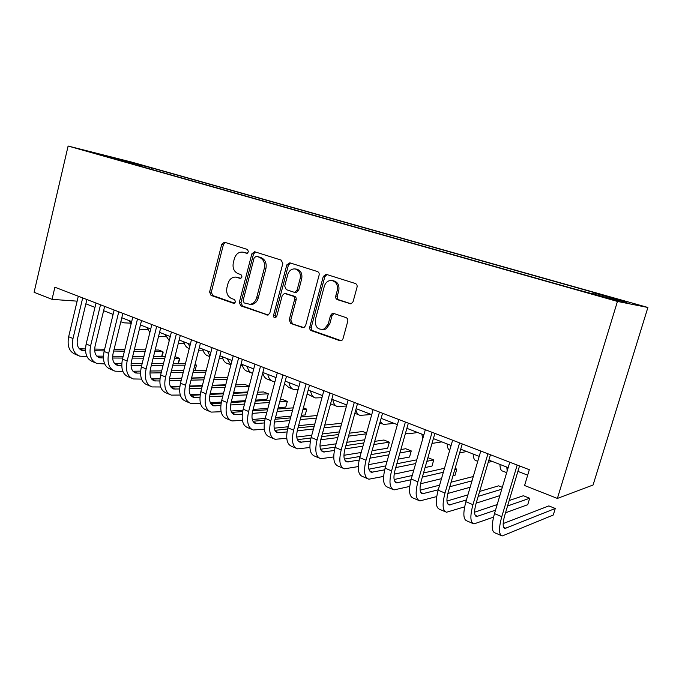 <?xml version="1.0" encoding="UTF-8"?>
<svg xmlns="http://www.w3.org/2000/svg" width="682" height="682" viewBox="0 0 682 682"><rect width="100%" height="100%" fill="white"/><g stroke="black" fill="none" stroke-linecap="round" stroke-linejoin="round"><path stroke-width="1.02" d="M248.504 251.854L247.464 249.467L224.429 242.204L221.744 244.241L209.604 292.007L211.028 295.374L233.594 303.32L235.588 301.973L234.565 299.568L231.599 298.537C227.575 296.568 226.023 292.928 226.935 287.616L227.967 283.618C229.305 279.364 231.812 277.182 235.486 277.071L240.371 278.435L242.025 276.986L240.993 274.599L238.009 273.61C233.96 271.692 232.392 268.069 233.312 262.732L234.344 258.708C235.929 253.943 238.777 251.752 242.886 252.152L246.62 253.295L248.504 251.854M621.643 300.225L609.861 297.079L621.643 300.225M349.832 303.746L351.204 303.763L353.088 301.691L357.044 287.165C357.368 285.374 356.797 284.147 355.339 283.499L326.115 274.309L323.294 276.457L309.747 327.053C309.44 328.792 309.978 330.003 311.367 330.676L339.789 340.676L342.023 340.267L343.02 338.698L347.752 321.307C348.076 319.526 347.513 318.298 346.064 317.616L333.703 313.447L332.245 313.464L330.506 315.468L328.204 324.018L324.351 328.988C317.923 330.284 314.931 327.147 315.374 319.602L324.325 286.227C325.604 282.399 327.991 280.481 331.495 280.455C336.166 281.564 338.093 284.88 337.266 290.413L335.757 296.031C335.433 297.804 335.987 299.014 337.42 299.671L350.795 303.848M68.115 146.033L34.1 292.288L52.037 299.355L54.884 287.224L529.317 469.71L524.577 485.516L557.382 498.44L617.44 301.427L68.115 146.033L131.822 162.137L647.9 307.471L617.44 301.427M282.8 263.61L281.24 260.123L254.616 251.735L251.863 253.798L239.314 302.399L240.797 305.851L267.907 315.093L269.825 313.081L282.8 263.61M289.841 262.834L317.48 271.555C318.878 272.186 319.423 273.371 319.108 275.127L305.621 325.604L304.01 327.539L302.535 327.565L290.779 323.43L289.202 319.858L294.556 299.654C294.863 297.923 294.334 296.738 292.97 296.099L284.496 293.413L282.237 295.502L276.739 316.397L275.434 317.795C274.019 317.812 273.397 316.968 273.559 315.28L286.807 264.88L289.841 262.834M129.469 161.89L145.24 166.127L129.469 161.89M592.88 293.678L593.434 292.808L599.572 294.095L151.592 167.891L140.27 165.044L139.264 165.931M593.434 292.808L627.065 302.288L614.107 299.671L572.292 288.367L102.087 155.419L114.525 158.556L94.926 153.015L140.27 165.044M557.382 498.44L593.076 485.013L647.9 307.471M85.872 303.814L94.977 307.352M103.613 310.702L113.101 314.376M121.805 317.752L131.686 321.589M140.441 324.982L150.731 328.971M159.554 332.398L170.278 336.55M179.153 339.994L190.329 344.333M199.263 347.794L210.9 352.313M219.902 355.799L232.033 360.505M241.096 364.026L253.738 368.928M262.86 372.466L276.031 377.572M285.221 381.136L298.955 386.464M308.196 390.044L322.518 395.603M331.827 399.209L346.763 405.006M356.123 408.637L371.707 414.682M381.136 418.339L397.393 424.647M406.881 428.322L423.846 434.903M433.385 438.603L451.1 445.474M460.7 449.199L479.199 456.369M488.858 460.12L508.175 467.613M517.894 471.381L527.68 475.175M52.037 299.355L77.134 301.154M151.242 169.315L151.592 167.891M114.695 158.991L114.525 158.556M120.74 160.696L120.961 159.597M247.293 253.261L244.037 252.34M236.287 277.173L240.959 278.324M225.324 242.485L223.432 244.523L211.309 292.169L212.733 295.536L234.642 303.234M255.469 251.99L253.508 254.062L240.985 302.544L242.46 305.988L268.162 315.024M256.219 256.355L254.173 257.77L243.124 300.506L244.165 302.927L250.021 304.334C253.269 303.771 255.477 301.597 256.637 297.821L264.284 268.401C265.23 262.954 263.61 259.279 259.424 257.378L257.464 256.551M249.655 304.368L251.675 304.479C254.915 303.916 257.123 301.742 258.273 297.974L256.637 297.821M257.856 256.611L261.061 257.634C265.238 259.535 266.858 263.201 265.912 268.631L258.273 297.974M303.891 327.582L290.779 323.43M285.144 293.482L294.556 296.261C295.911 296.9 296.44 298.085 296.141 299.807L290.796 319.969L292.365 323.532M290.438 263.03L288.401 265.127L275.178 315.399L275.835 317.633M300.14 278.571C300.95 273.422 299.253 270.208 295.059 268.93C291.512 268.725 289.074 270.609 287.744 274.573L284.709 286.125L286.269 289.645L294.002 292.211L294.752 292.314L297.054 290.208L300.14 278.571L301.708 278.785C302.518 273.653 300.83 270.439 296.644 269.16L295.059 268.93M295.681 292.416L296.338 292.493L298.639 290.387L297.054 290.208M301.708 278.785L298.639 290.387M332.185 280.549L333.021 280.669C337.675 281.768 339.602 285.076 338.784 290.592L337.266 296.201C336.951 297.966 337.505 299.176 338.937 299.833L351.034 303.805M322.117 329.628L325.885 329.074L329.73 324.112L328.204 324.018M333.95 313.532L332.032 315.587L329.73 324.112M326.951 274.548L324.828 276.679L311.307 327.138C311.001 328.877 311.538 330.079 312.927 330.753L341.213 340.702M130.356 323.157L124.499 322.867L120.816 321.785M112.769 315.766L112.095 313.984M77.654 355.254L75.506 354.342C69.274 351.921 66.989 346.047 68.66 336.729L78.302 296.235M86.938 356.524L79.794 356.166C73.579 353.753 71.32 347.871 73 338.528L82.693 297.923M86.895 299.534L77.535 338.656C76.401 344.887 77.919 348.809 82.079 350.42L85.523 350.667M94.687 350.787L104.227 350.906M113.672 351.034L124.422 351.179M133.945 351.298L145.164 351.452M154.771 351.571L162.879 351.682L158.778 350.045L155.164 349.985M79.402 348.834L85.497 348.928M94.653 349.065L104.636 349.218M114.082 349.363L124.823 349.525M134.354 349.67L145.556 349.84M161.66 356.558L162.879 351.682L163.134 352.799L161.762 356.558M147.926 329.858L139.409 329.159M131.029 324.257L129.367 320.685M165.922 336.712L158.548 336.422M149.844 332.56L147.056 327.548M184.353 343.719L178.249 343.575M170.065 337.385L169.758 336.354M169.238 340.685L165.163 334.572M203.245 350.889L198.496 350.812M189.69 346.84L188.411 343.592M189.238 348.621C186.527 347.692 184.686 345.407 183.705 341.767M95.105 362.679L92.82 361.707C86.665 359.32 84.44 353.421 86.162 344.001L96.017 303.047M104.678 363.881L97.219 363.583C91.073 361.204 88.873 355.288 90.604 345.842L100.51 304.769M104.661 306.371L95.105 345.936C93.937 352.227 95.412 356.175 99.521 357.769L103.4 357.982M112.641 358.024L122.726 358.067M132.265 358.11L143.493 358.161M153.118 358.203L164.831 358.255M174.541 358.297L179.494 358.323L174.959 356.643M96.818 356.123L103.408 356.166M112.658 356.226L123.161 356.302M132.7 356.362L143.919 356.439M153.544 356.507L165.257 356.584M178.207 363.429L179.494 358.323L179.698 359.431L178.258 363.429M112.982 370.292L110.561 369.26C104.482 366.907 102.326 360.974 104.099 351.452L114.158 310.02M122.862 371.4L115.062 371.178C109.001 368.834 106.861 362.884 108.651 353.344L118.77 311.793M122.871 313.37L113.101 353.387C111.899 359.755 113.331 363.719 117.389 365.288L121.728 365.467M131.046 365.424L141.703 365.373M151.344 365.322L163.075 365.271M172.802 365.22L185.044 365.168M194.856 365.117L196.484 365.109L195.009 364.52M114.661 363.583L121.78 363.566M131.115 363.549L142.163 363.523M151.796 363.497L163.527 363.472M173.245 363.446L185.487 363.412M195.112 370.471L196.484 365.109L195.12 370.471M131.294 378.084L128.736 376.993C122.734 374.682 120.646 368.706 122.479 359.082L132.768 317.181M141.515 379.098L133.348 378.962C127.372 376.652 125.3 370.676 127.142 361.025L137.491 318.997M141.532 320.549L131.549 361.025C130.313 367.462 131.694 371.451 135.692 372.994L140.535 373.122M149.929 372.986L161.182 372.824M170.918 372.679L183.185 372.5M193.015 372.355L205.819 372.167M132.947 371.23L140.62 371.136M150.057 371.017L161.668 370.88M171.404 370.761L183.663 370.616M193.483 370.497L206.288 370.335M204.404 377.692L191.582 377.981M181.744 378.203L169.528 378.476M159.972 378.689L151.549 378.877M150.066 386.072L147.363 384.921C141.447 382.645 139.435 376.643 141.327 366.916L151.839 324.513M160.645 386.975L152.095 386.933C146.204 384.674 144.209 378.663 146.11 368.902L156.69 326.38M160.671 327.914L150.466 368.86C149.188 375.364 150.517 379.38 154.456 380.897L159.818 380.965M169.298 380.718L181.182 380.42M191.02 380.172L203.85 379.84M213.781 379.593L227.174 379.252M227.618 377.555L214.284 377.64M151.694 379.056L159.946 378.868M169.503 378.655L181.693 378.382M191.531 378.16L204.353 377.871M225.733 384.81L212.324 385.253M202.375 385.586L189.553 386.012M179.852 386.336L170.619 386.643M222.605 358.212L219.289 358.195M209.971 355.97L207.524 351M209.8 356.609L208.556 356.123C205.657 355.348 203.705 353.02 202.707 349.133M169.315 394.264L166.459 393.054C160.637 390.82 158.701 384.784 160.654 374.938L171.404 332.04M180.27 395.04L171.31 395.117C165.513 392.892 163.595 386.847 165.564 376.984L176.374 333.958M180.295 335.459L169.861 376.89C168.539 383.472 169.818 387.504 173.697 388.996L179.613 388.979M189.187 388.629L201.719 388.169M211.667 387.802L225.086 387.299M235.128 386.933L249.152 386.413M249.211 386.183L245.17 384.563L235.665 384.887M170.918 387.086L179.792 386.779M189.468 386.455L202.264 386.021M212.213 385.68L225.631 385.228M247.685 391.997L233.645 392.636M223.594 393.088L210.15 393.693M200.295 394.136L190.201 394.588M242.46 365.705L240.652 365.714M230.917 364.81L227.115 358.596M230.908 364.853L227.873 363.668C225.017 362.926 223.116 360.59 222.17 356.686M189.059 402.67L186.041 401.383C180.321 399.2 178.471 393.13 180.483 383.182L191.48 339.764M200.431 403.292L191.011 403.505C185.325 401.331 183.492 395.253 185.521 385.27L196.587 341.725M200.431 343.208L189.758 385.134C188.394 391.792 189.622 395.841 193.424 397.299L199.937 397.188M209.621 396.711L222.818 396.054M232.886 395.56L246.935 394.869M257.088 394.367L268.316 393.812L263.636 391.945L257.651 392.218M190.636 395.304L200.176 394.869M209.979 394.418L223.406 393.795M233.466 393.335L247.506 392.687M266.824 399.456L268.316 393.812L266.824 399.456L255.58 400.104M245.409 400.692L231.334 401.502M221.309 402.082L210.329 402.721M252.579 373.344C249.851 372.594 248.06 370.275 247.199 366.387M251.121 372.756L247.66 371.409C244.864 370.684 243.022 368.357 242.127 364.427M209.314 411.289L206.126 409.933C200.517 407.802 198.752 401.698 200.832 391.63L212.085 347.692M221.13 411.732L211.232 412.107C205.649 409.984 203.901 403.872 205.998 393.778L217.328 349.704M221.104 351.153L210.175 393.591C208.769 400.325 209.937 404.4 213.671 405.824L220.806 405.577M230.61 404.963L244.514 404.094M254.693 403.454L269.416 402.533M279.688 401.886L287.318 401.408L282.527 399.49L280.293 399.626M210.866 403.744L221.113 403.13M231.07 402.542L245.145 401.707M255.315 401.101L270.021 400.232M285.792 407.103L287.318 401.408L285.792 407.103L278.154 407.648M267.864 408.39L253.116 409.439M242.937 410.172L231.019 411.024M274.999 381.477L273.107 381.349C270.387 380.667 268.614 378.34 267.787 374.375M271.572 380.752L267.949 379.337C265.375 378.698 263.627 376.575 262.723 372.969M230.107 420.138L226.739 418.705C221.249 416.625 219.57 410.496 221.718 400.308L233.244 355.825M242.4 420.376L231.982 420.939C226.518 418.867 224.864 412.729 227.029 402.516L238.623 357.897M242.323 359.32L231.138 402.269C229.681 409.081 230.789 413.181 234.438 414.562L242.263 414.17M252.187 413.403L266.833 412.269M277.131 411.468L292.561 410.274M302.961 409.473L306.764 409.174L303.405 407.836M231.641 412.388L242.639 411.578M252.749 410.837L267.506 409.746M277.796 408.987L293.209 407.853M305.204 414.937L306.764 409.174L305.204 414.937L301.401 415.27M290.984 416.165L275.528 417.503M265.204 418.398L252.306 419.515M298.128 389.533L294.044 389.533C291.385 388.876 289.671 386.558 288.912 382.568M292.544 388.953L288.759 387.47L284.539 383.676M251.453 429.225L247.898 427.716C242.528 425.687 240.951 419.524 243.176 409.217L254.974 364.188M264.258 429.208L253.278 430.001C247.941 427.989 246.39 421.817 248.632 411.485L260.498 366.311M264.113 367.7L252.655 411.186C251.155 418.075 252.195 422.192 255.767 423.539L264.309 422.959M274.386 422.013L289.799 420.572M300.233 419.601L316.414 418.092M252.971 421.254L264.778 420.206M275.051 419.285L290.515 417.904M300.941 416.975L317.104 415.534M314.803 424.008L298.588 425.679M288.145 426.753L274.207 428.185M321.947 397.725L315.519 397.93C312.927 397.308 311.29 394.989 310.591 390.974M314.07 397.359L307.147 393.94M273.371 438.552L269.629 436.957C264.394 434.997 262.92 428.799 265.213 418.373L277.31 372.773M286.747 438.253L275.153 439.31C269.953 437.367 268.503 431.16 270.822 420.7L282.987 374.964M286.5 376.311L274.769 420.342C273.218 427.316 274.181 431.45 277.668 432.763L286.994 431.936M297.233 430.802L313.447 429.004M324.018 427.836L341 425.952M274.889 430.351L287.557 429.004M297.991 427.895L314.223 426.173M324.777 425.048L341.75 423.241M339.372 431.894L322.347 433.957M311.759 435.235L296.755 437.043M346.482 406.037L337.564 406.54C335.041 405.952 333.472 403.642 332.842 399.609M336.149 405.995L330.574 403.812M324.086 329.116L323.933 329.679M295.894 448.142L291.956 446.463C286.858 444.562 285.494 438.338 287.864 427.785L300.259 381.605M309.892 447.494L297.625 448.875C292.569 446.991 291.231 440.76 293.627 430.18L306.099 383.847M309.517 385.168L297.488 429.754C295.886 436.804 296.781 440.964 300.165 442.234L310.336 441.126M320.762 439.762L337.82 437.546M348.528 436.148L366.379 433.829M366.584 433.087L362.671 431.518L349.346 433.189M297.403 439.685L311.018 437.989M321.606 436.659L338.647 434.528M364.717 439.796L346.831 442.311M336.09 443.82L319.986 446.079M371.264 414.511L360.19 415.389C357.999 414.903 356.558 412.977 355.868 409.592M319.048 457.989L314.888 456.224C309.943 454.391 308.699 448.134 311.154 437.46L323.856 390.684M333.72 456.94L320.719 458.705C315.817 456.889 314.607 450.632 317.079 439.916L329.858 392.994M333.174 394.264L320.847 439.43C319.193 446.565 320.003 450.742 323.285 451.97L334.376 450.504M345.007 448.892L362.943 446.173M373.813 444.528L389.337 442.175L383.94 440.018L374.691 441.365M320.566 449.268L335.177 447.136M345.927 445.568L363.838 442.95M389.337 442.175L387.64 448.193L372.082 450.717M361.187 452.49L343.933 455.286M394.17 423.394L383.42 424.468L380.206 421.672M342.85 468.125L338.468 466.258C333.686 464.502 332.569 458.219 335.101 447.409L348.135 400.019M358.272 466.582L344.47 468.815C339.73 467.076 338.639 460.785 341.196 449.941L354.308 402.397M357.513 403.625L344.87 449.378C343.157 456.608 343.881 460.802 347.053 461.97L359.141 460.069M369.994 458.168L388.876 454.86M399.908 452.933L411.263 450.938L405.73 448.73L400.863 449.549M344.384 459.097L360.087 456.446M370.991 454.596L389.848 451.416M411.263 450.938L409.532 457.025L398.143 459.148M387.086 461.211L368.647 464.647M417.691 432.516L408.535 433.812L405.568 432.959M397.248 425.15L397.188 424.562M367.334 478.542L362.722 476.582C358.11 474.902 357.121 468.585 359.746 457.648L373.114 409.626M383.591 476.411L368.885 479.207C364.324 477.545 363.37 471.228 366.021 460.248L379.473 412.073M382.559 413.258L369.593 459.617C367.811 466.931 368.451 471.143 371.502 472.268L384.682 469.821M395.756 467.588L415.653 463.572M426.872 461.313L433.752 459.924L427.912 457.69M368.894 469.182L385.756 465.9M396.847 463.743L416.711 459.873M433.752 459.924L431.979 466.079L425.082 467.554M413.829 469.958L394.162 474.161M441.851 441.885L432.013 443.411M422.806 438.535L421.808 434.11M392.525 489.267L387.666 487.195C383.241 485.601 382.397 479.267 385.117 468.184L398.834 419.524M409.72 486.419L394.017 489.898C389.644 488.329 388.825 481.978 391.579 470.861L405.389 422.039M408.339 423.172L395.031 470.154C393.19 477.562 393.736 481.79 396.651 482.856L411.041 479.736M422.337 477.127L443.351 472.259M454.766 469.608L456.812 469.139L455.107 468.457M394.136 479.54L412.252 475.482M423.531 472.958L444.502 468.261M456.812 469.139L454.996 475.363L452.95 475.866M441.493 478.662L420.547 483.777M466.676 451.518L459.625 452.908M449.677 450.401C448.159 449.498 447.307 447.341 447.128 443.931M418.458 500.307L413.343 498.124C409.115 496.615 408.416 490.256 411.237 479.037L425.329 429.711M436.71 496.573L419.882 500.903C415.705 499.42 415.048 493.052 417.896 481.799L432.073 432.303M434.886 433.385L421.22 480.998C419.319 488.5 419.762 492.754 422.542 493.751L438.27 489.795M449.788 486.735L472.021 480.836M420.146 490.153L439.617 485.158M451.109 482.208L473.291 476.513M470.137 487.255L447.852 493.461M492.182 461.407L488.21 462.336M477.741 461.33L476.394 460.81C474.391 460.452 473.317 458.193 473.172 454.033M445.167 511.671L439.779 509.377C435.772 507.971 435.227 501.577 438.151 490.213L452.626 440.214M464.63 506.828L446.514 512.242C442.558 510.861 442.055 504.467 445.005 493.06L459.583 442.882M462.243 443.914L448.21 492.174C446.233 499.77 446.565 504.041 449.208 504.978L466.411 499.957M478.167 496.385L501.756 489.207M502.319 487.323L498.619 485.848L479.634 491.432M446.949 501.04L467.903 494.876M499.846 495.626L476.172 503.154M518.414 471.577L517.783 471.756M507.186 470.938L506.794 467.076M506.683 472.643L502.881 471.16C500.989 470.853 500.017 468.611 499.974 464.433M472.686 523.384L467.017 520.971C463.231 519.658 462.856 513.248 465.891 501.739L480.767 451.032M493.546 517.144L473.956 523.921C470.23 522.642 469.898 516.223 472.958 504.671L487.937 453.794M490.443 454.758L476.019 503.7C473.973 511.389 474.186 515.669 476.675 516.538L495.516 510.179M507.553 505.976L529.675 498.252L523.375 495.737L509.181 500.528M474.612 512.191L497.187 504.578M529.675 498.252L527.732 504.706L505.524 512.787M527.561 475.584L527.561 475.132M501.057 535.455L495.081 532.915C491.543 531.713 491.347 525.285 494.493 513.614L509.786 462.2M519.522 465.942L504.689 515.575C502.566 523.367 502.668 527.663 504.987 528.456L555.267 508.482L553.281 515.012L502.233 535.958C498.755 534.79 498.61 528.345 501.782 516.649L517.186 465.047M555.267 508.482L548.805 505.899L503.163 523.588M245.145 252.579L243.491 252.306M240.541 278.427L240.021 278.367M238.709 277.574L237.046 277.369M234.25 303.371L233.594 303.32M212.733 295.536L211.028 295.374M211.309 292.169L209.604 292.007M223.432 244.523L221.744 244.241M267.898 315.093L266.858 315.016M242.46 305.988L240.797 305.851M240.985 302.544L239.314 302.399M253.508 254.062L251.863 253.798M265.912 268.631L264.284 268.401M261.061 257.634L259.424 257.378M303.703 327.633L302.535 327.565M290.796 319.969L289.202 319.858M296.141 299.807L294.556 299.654M294.556 296.261L292.97 296.099M286.849 293.686L285.255 293.516M275.178 315.399L273.559 315.28M288.401 265.127L286.807 264.88M338.937 299.833L337.42 299.671M337.266 296.201L335.757 296.031M338.784 290.592L337.266 290.413M332.032 315.587L330.506 315.468M341.128 340.727L339.789 340.676M312.927 330.753L311.367 330.676M311.307 327.138L309.747 327.053M324.828 276.679L323.294 276.457M68.66 336.729L73 338.528M79.436 348.869L83.639 350.642M86.162 344.001L90.604 345.842M96.912 356.226L101.064 357.973M104.099 351.452L108.651 353.344M114.815 363.753L118.915 365.484M122.479 359.082L127.142 361.025M133.169 371.477L137.21 373.173M141.327 366.916L146.11 368.902M151.975 379.388L155.948 381.059M160.654 374.938L165.564 376.984M171.259 387.495L175.172 389.141M180.483 383.182L185.521 385.27M191.037 395.816L194.873 397.435M200.832 391.63L205.998 393.778M211.326 404.358L215.094 405.935M221.718 400.308L227.029 402.516M232.153 413.113L235.836 414.665M243.176 409.217L248.632 411.485M253.542 422.115L257.131 423.624M265.213 418.373L270.822 420.7M275.502 431.356L279.006 432.823M287.864 427.785L293.627 430.18M298.068 440.845L301.47 442.277M311.154 437.46L317.079 439.916M321.265 450.606L324.555 451.987M335.101 447.409L341.196 449.941M345.109 460.631L348.289 461.97M359.746 457.648L366.021 460.248M369.635 470.955L372.696 472.242M385.117 468.184L391.579 470.861M394.878 481.569L397.811 482.805M411.237 479.037L417.896 481.799M420.871 492.506L423.658 493.674M438.151 490.213L445.005 493.06M447.631 503.759L450.273 504.876M465.891 501.739L472.958 504.671M475.201 515.362L477.681 516.402M494.493 513.614L501.782 516.649M503.631 527.322L505.942 528.294M244.548 252.417L242.886 252.152M257.711 256.577L256.065 256.321M251.675 304.479L250.021 304.334M296.338 292.493L294.752 292.314M325.885 329.074L324.351 328.988M333.771 313.592L332.245 313.464M80.664 349.832L82.079 350.42M98.123 357.18L99.521 357.769M116.008 364.708L117.389 365.288M134.337 372.423L135.692 372.994M153.126 380.334L154.456 380.897M172.384 388.442L173.697 388.996M192.136 396.753L193.424 397.299M212.4 405.287L213.671 405.824M233.201 414.042L234.438 414.562M254.557 423.036L255.767 423.539M276.491 432.269L277.668 432.763M299.014 441.748L300.165 442.234M354.845 413.301L358.817 414.852M322.177 451.501L323.285 451.97M379.814 423.062L382.099 423.948M345.987 461.526L347.053 461.97M405.526 433.104L406.02 433.3M370.471 471.833L371.502 472.268M395.671 482.438L396.651 482.856M421.604 493.359L422.542 493.751M448.321 504.603L449.208 504.978M475.84 516.189L476.675 516.538M504.211 528.132L504.987 528.456"/></g></svg>
